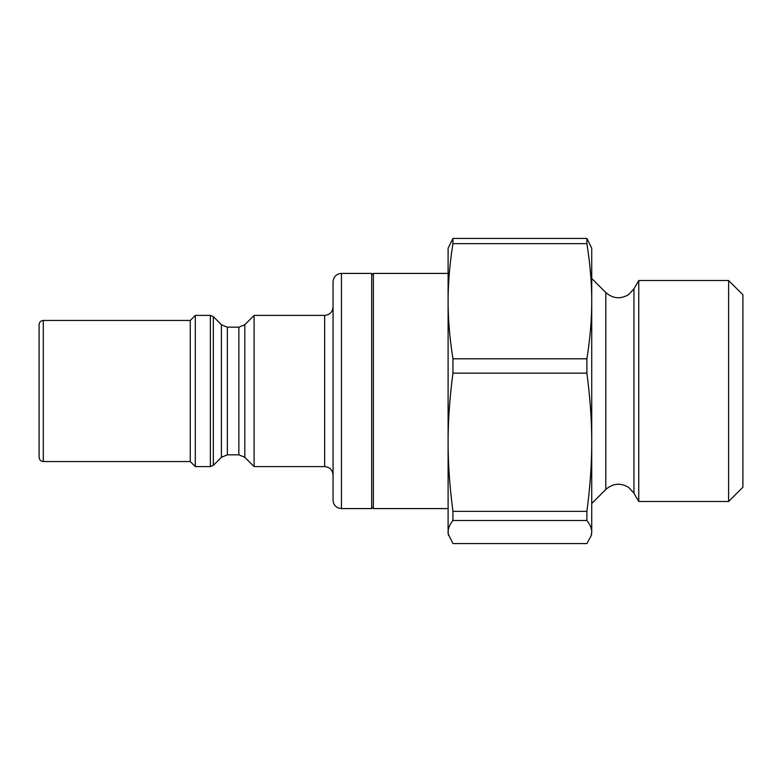 <?xml version="1.0" encoding="UTF-8"?>
<svg xmlns="http://www.w3.org/2000/svg" width="782" height="782" viewBox="0 0 782 782"><rect width="100%" height="100%" fill="white"/><g stroke="black" fill="none" stroke-linecap="round" stroke-linejoin="round"><path stroke-width="1.17" d="M43.303 320.454L43.303 461.546C40.772 461.321 39.374 459.924 39.1 457.353L39.1 324.647C39.344 322.096 40.752 320.698 43.303 320.454L190.27 320.454L195.314 315.41L195.314 466.59L210.368 466.59L213.339 465.358L213.339 316.642L221.404 324.716L221.404 457.284L227.347 454.831L227.347 327.169L221.404 324.716M190.27 320.454L190.27 461.546L195.314 466.59M341.451 273.417C336.348 273.915 333.552 276.72 333.054 281.823L333.054 500.177C333.22 503.843 334.97 506.433 338.293 507.968L341.451 508.583L341.451 273.417L371.685 273.417L371.685 508.583L341.451 508.583M227.347 327.169L238.862 327.169L238.862 454.831L244.805 457.284L244.805 324.716L254.101 315.41L254.101 466.59L324.647 466.59C329.75 467.089 332.555 469.884 333.054 474.987M254.101 315.41L324.647 315.41L324.647 466.59M333.054 307.013C332.555 312.116 329.75 314.911 324.647 315.41M373.366 275.098L371.685 273.417M244.805 324.716L238.862 327.169M195.314 315.41L210.368 315.41L213.339 316.642M448.106 508.583L373.366 508.583L373.366 273.417L448.106 273.417M448.585 535.543L448.106 532.034C448.086 528.417 449.699 524.575 452.944 520.499L586.891 520.499C590.146 524.575 591.759 528.417 591.73 532.034L591.251 535.543L586.891 543.568L452.944 543.568L448.106 533.774L448.106 248.226L452.944 238.432L586.891 238.432L591.73 248.226L591.73 301.226C591.759 319.252 590.146 338.44 586.891 358.791L452.944 358.791C449.699 338.44 448.086 319.252 448.106 301.226C448.086 283.192 449.699 264.003 452.944 243.652L586.891 243.652C590.146 264.003 591.759 283.192 591.73 301.226L591.73 442.25C591.759 463.892 590.146 486.932 586.891 511.36L452.944 511.36C449.699 486.932 448.086 463.892 448.106 442.25C448.086 420.608 449.699 397.579 452.944 373.151L452.944 358.791M452.944 373.151L586.891 373.151L586.891 358.791M586.891 373.151C590.146 397.579 591.759 420.608 591.73 442.25L591.73 532.034M591.73 278.46L605.806 292.536L605.806 489.464L591.73 503.54L591.73 442.25M638.757 501.497L638.757 280.503L633.948 288.832L633.948 493.168L638.757 501.497L728.619 501.497L728.619 280.503L638.757 280.503M586.891 520.499L586.891 511.36M586.891 243.652L586.891 238.432M452.944 520.499L452.944 511.36M452.944 243.652L452.944 238.432M728.619 501.497L742.9 487.225L742.9 294.775L728.619 280.503M210.368 315.41L210.368 466.59M373.366 506.902L371.685 508.583M43.303 461.546L190.27 461.546M244.805 457.284L254.101 466.59M227.347 454.831L238.862 454.831M221.404 457.284L213.339 465.358M605.806 489.464C612.932 483.286 620.556 482.602 628.669 487.421L633.948 493.168M605.806 292.536C612.932 298.714 620.556 299.398 628.669 294.579L633.948 288.832M591.73 533.774L591.251 535.543"/></g></svg>
